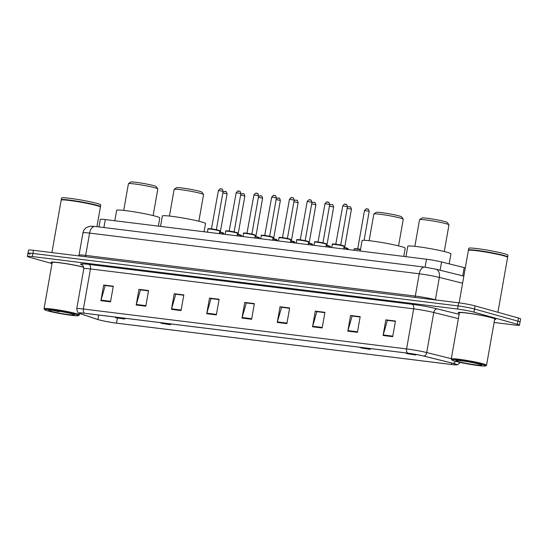 <?xml version="1.0" encoding="UTF-8"?>
<svg xmlns="http://www.w3.org/2000/svg" width="548" height="548" viewBox="0 0 548 548"><rect width="100%" height="100%" fill="white"/><g stroke="black" fill="none" stroke-linecap="round" stroke-linejoin="round"><path stroke-width="0.82" d="M98.989 226.927L100.318 219.399A11.946 0.856 10 0 1 105.305 219.577L426.508 259.225A11.946 0.856 10 0 1 441.585 261.965L464.183 267.588A11.946 0.856 10 0 1 465.3 267.876M494.097 322.477L514.51 324.998A11.946 0.856 -170 0 0 519.497 325.176L520.6 318.915A11.946 0.856 -170 0 0 518.449 318.025L475.061 305.88A11.946 0.856 -170 0 0 458.662 302.791L33.49 250.306A11.946 0.856 -170 0 0 28.503 250.128L27.955 253.258A11.946 0.856 -170 0 0 30.099 254.149M519.497 325.176A11.946 0.856 -170 0 0 517.346 324.286L473.958 312.134L474.506 309.01A11.946 0.856 -170 0 0 458.107 305.921L32.942 253.436A11.946 0.856 -170 0 0 27.955 253.258A11.946 0.856 -170 0 1 32.942 253.436L458.107 305.921A11.946 0.856 -170 0 1 474.506 309.01L517.901 321.155L474.506 309.01L475.061 305.88M520.045 322.046A11.946 0.856 -170 0 0 517.901 321.155A11.946 0.856 -170 0 1 520.045 322.046M492.447 317.813A19.118 1.37 -170 0 0 471.479 313.614A19.118 1.37 -170 0 0 458.224 312.593A19.118 1.37 -170 0 0 459.32 313.271A19.118 1.37 -170 0 1 458.224 312.593A19.118 1.37 -170 0 1 471.479 313.614A19.118 1.37 -170 0 1 492.447 317.813A19.118 1.37 -170 0 1 495.885 319.237A19.118 1.37 -170 0 0 492.447 317.813M83.762 267.15A19.118 1.37 -170 0 0 63.15 263.177A19.118 1.37 -170 0 0 51.012 262.328A19.118 1.37 -170 0 0 52.108 263.006A19.118 1.37 -170 0 1 51.012 262.328A19.118 1.37 -170 0 1 63.15 263.177A19.118 1.37 -170 0 1 83.762 267.15M454.395 363.714A12.748 0.911 10 0 1 456.683 364.66A12.748 0.911 10 0 1 451.36 364.475L116.484 323.135A12.748 0.911 10 0 1 97.893 319.511L80.405 313.703A12.748 0.911 10 0 1 79.213 313.086A12.748 0.911 10 0 1 84.536 313.278L407.739 353.172A12.748 0.911 10 0 1 423.823 356.09L452.984 363.345A12.748 0.911 10 0 1 454.395 363.714M454.648 363.749A13.063 0.932 -170 0 0 453.203 363.365L424.042 356.118A13.063 0.932 -170 0 0 407.561 353.124L84.351 313.223A13.063 0.932 -170 0 0 79.255 313.326A13.063 0.932 -170 0 0 80.124 313.661L97.613 319.47A13.063 0.932 -170 0 0 116.669 323.183L451.545 364.523A13.063 0.932 -170 0 0 456.566 364.872A13.063 0.932 -170 0 0 454.648 363.749M494.625 319.498A19.118 1.37 -170 0 0 495.885 319.237A19.118 1.37 -170 0 1 494.625 319.498M473.958 312.134A11.946 0.856 -170 0 0 457.559 309.051L32.387 256.567A11.946 0.856 -170 0 0 27.4 256.389A11.946 0.856 -170 0 0 29.551 257.279L52.005 263.567M171.456 309.367L174.216 293.721L183.833 294.906L181.073 310.558L171.456 309.367A3.185 1.863 97 0 1 171.579 308.832L181.169 310.017M136.185 305.017L138.945 289.365L148.563 290.556L145.802 306.202L136.185 305.017A3.185 1.863 97 0 1 136.308 304.483L145.898 305.661M100.914 300.66L103.675 285.015L113.292 286.2L110.532 301.852L100.914 300.66A3.185 1.863 97 0 1 101.038 300.126L110.628 301.311M277.267 322.43L280.028 306.784L289.645 307.969L286.885 323.621L277.267 322.43A3.185 1.863 97 0 1 277.391 321.895L286.981 323.08M312.538 326.786L315.299 311.134L324.916 312.326L322.156 327.971L312.538 326.786A3.185 1.863 97 0 1 312.661 326.252L322.251 327.437M347.809 331.143L350.569 315.49L360.187 316.676L357.426 332.328L347.809 331.143A3.185 1.863 97 0 1 347.932 330.602L357.522 331.787M383.079 335.492L385.84 319.847L395.457 321.032L392.697 336.684L383.079 335.492A3.185 1.863 97 0 1 383.203 334.958L392.793 336.143M206.726 313.723L209.487 298.071L219.104 299.263L216.344 314.908L206.726 313.723A3.185 1.863 97 0 1 206.849 313.189L216.439 314.374M241.997 318.08L244.757 302.428L254.375 303.613L251.614 319.265L241.997 318.08A3.185 1.863 97 0 1 242.12 317.539L251.71 318.724M176.018 294.269L183.786 295.187M140.747 289.913L148.515 290.83M105.476 285.563L113.244 286.474M281.83 307.332L289.597 308.243M317.1 311.682L324.868 312.6M352.371 316.038L360.139 316.956M387.642 320.388L395.409 321.306M211.288 298.619L219.056 299.537M246.559 302.976L254.327 303.893M244.757 302.428L246.566 302.934M254.32 303.935L246.299 302.941L242.12 317.539M209.487 298.071L211.295 298.578M219.049 299.578L211.028 298.591L206.849 313.189M385.84 319.847L387.648 320.347M395.403 321.347L387.381 320.361L383.203 334.958M350.569 315.49L352.378 315.997M360.132 316.997L352.111 316.004L347.932 330.602M315.299 311.134L317.107 311.641M324.861 312.641L316.84 311.654L312.661 326.252M280.028 306.784L281.836 307.291M289.591 308.284L281.569 307.298L277.391 321.895M103.675 285.015L105.483 285.515M113.237 286.515L105.216 285.529L101.038 300.126M138.945 289.365L140.754 289.871M148.508 290.872L140.487 289.885L136.308 304.483M174.216 293.721L176.024 294.228M183.779 295.228L175.757 294.235L171.579 308.832M454.991 361.166A17.125 1.226 -170 0 0 473.191 364.838A17.125 1.226 -170 0 0 485.583 365.92A17.125 1.226 -170 0 0 482.562 364.571A17.125 1.226 -170 0 0 463.204 360.714A17.125 1.226 -170 0 0 451.936 359.988A17.125 1.226 -170 0 0 454.991 361.166M485.583 365.92L486.508 365.276A17.926 1.281 -170 0 0 486.562 365.194A17.926 1.281 -170 0 0 483.343 363.865A17.926 1.281 -170 0 0 463.683 359.926A17.926 1.281 -170 0 0 451.264 358.967A17.926 1.281 -170 0 0 451.292 359.07L451.936 359.988M486.562 365.194L494.707 319.025A17.926 1.281 -170 0 0 491.481 317.696A17.926 1.281 -170 0 0 471.828 313.757A17.926 1.281 -170 0 0 459.402 312.805L451.264 358.967M497.92 312.278L507.599 257.361A19.913 1.425 -170 0 0 507.571 257.252A19.913 1.425 -170 0 0 504.023 255.882A19.913 1.425 -170 0 0 482.857 251.607A19.913 1.425 -170 0 0 468.444 250.354A19.913 1.425 -170 0 0 468.376 250.443L459.135 302.852M507.571 257.252L507.407 257.026A19.714 1.411 -170 0 0 503.893 255.669A19.714 1.411 -170 0 0 482.939 251.436A19.714 1.411 -170 0 0 468.677 250.189L468.444 250.354M507.489 257.142L507.606 257.06A19.913 1.425 -170 0 0 507.674 256.971A19.913 1.425 -170 0 0 504.091 255.491A19.913 1.425 -170 0 0 482.247 251.114A19.913 1.425 -170 0 0 468.444 250.052A19.913 1.425 -170 0 0 468.478 250.162L468.561 250.272M507.674 256.971L507.982 255.21A19.913 1.425 -170 0 0 504.4 253.731A19.913 1.425 -170 0 0 482.562 249.354A19.913 1.425 -170 0 0 468.759 248.292L468.444 250.052M479.233 364.153A12.988 0.932 -170 0 0 465.43 361.365A12.988 0.932 -170 0 0 456.032 360.55A12.988 0.932 -170 0 0 458.32 361.577A12.988 0.932 -170 0 0 472.999 364.495A12.988 0.932 -170 0 0 481.541 365.05A12.988 0.932 -170 0 0 479.233 364.153M444.277 251.532L448.976 224.879A14.933 1.069 -170 0 0 448.949 224.796L447.339 222.509A12.947 0.925 -170 0 0 445.031 221.618A12.947 0.925 -170 0 0 431.276 218.837A12.947 0.925 -170 0 0 421.905 218.022L419.604 219.625A14.933 1.069 -170 0 0 419.556 219.693L414.857 246.34M448.949 224.796A14.933 1.069 -170 0 0 446.291 223.769A14.933 1.069 -170 0 0 430.413 220.563A14.933 1.069 -170 0 0 419.604 219.625M407.171 353.659L415.706 354.988L409.459 353.535L406.315 353.33L407.171 353.659M449.182 263.855L450.942 253.868A21.906 1.569 -170 0 0 447.004 252.244A21.906 1.569 -170 0 0 422.974 247.422A21.906 1.569 -170 0 0 407.794 246.258L405.952 256.69M398.554 245.888L403.253 219.234A14.933 1.069 -170 0 0 403.225 219.152L401.615 216.864A12.947 0.925 -170 0 0 399.307 215.974A12.947 0.925 -170 0 0 385.552 213.193A12.947 0.925 -170 0 0 376.181 212.377L373.887 213.98A14.933 1.069 -170 0 0 373.832 214.049L369.133 240.695M403.225 219.152A14.933 1.069 -170 0 0 400.567 218.125A14.933 1.069 -170 0 0 384.689 214.919A14.933 1.069 -170 0 0 373.887 213.98M361.447 348.014L369.982 349.343L363.735 347.891L360.591 347.685L361.447 348.014M403.773 256.423L405.219 248.223A21.906 1.569 -170 0 0 401.28 246.6A21.906 1.569 -170 0 0 377.257 241.778A21.906 1.569 -170 0 0 362.07 240.613L360.228 251.046M198.856 221.234L203.555 194.581A14.933 1.069 -170 0 0 203.534 194.499L201.917 192.211A12.947 0.925 -170 0 0 199.616 191.321A12.947 0.925 -170 0 0 185.854 188.539A12.947 0.925 -170 0 0 176.49 187.724L174.189 189.327A14.933 1.069 -170 0 0 174.141 189.396L169.442 216.049M203.534 194.499A14.933 1.069 -170 0 0 200.869 193.471A14.933 1.069 -170 0 0 184.998 190.266A14.933 1.069 -170 0 0 174.189 189.327M161.749 323.368L170.291 324.69L164.044 323.238L160.9 323.039L161.749 323.368M204.075 231.77L205.521 223.57A21.906 1.569 -170 0 0 201.582 221.947A21.906 1.569 -170 0 0 177.559 217.131A21.906 1.569 -170 0 0 162.372 215.967L160.537 226.393M153.132 215.59L157.831 188.937A14.933 1.069 -170 0 0 157.81 188.855L156.194 186.567A12.947 0.925 -170 0 0 153.892 185.676A12.947 0.925 -170 0 0 140.13 182.895A12.947 0.925 -170 0 0 130.767 182.08L128.465 183.683A14.933 1.069 -170 0 0 128.417 183.751L123.718 210.405M157.81 188.855A14.933 1.069 -170 0 0 155.146 187.827A14.933 1.069 -170 0 0 139.274 184.621A14.933 1.069 -170 0 0 128.465 183.683M116.025 317.724L124.567 319.046L118.32 317.593L115.176 317.395L116.025 317.724M158.351 226.125L159.797 217.926A21.906 1.569 -170 0 0 155.858 216.302A21.906 1.569 -170 0 0 131.835 211.487A21.906 1.569 -170 0 0 116.649 210.322L114.813 220.748M47.779 310.894A17.125 1.226 -170 0 0 65.979 314.573A17.125 1.226 -170 0 0 78.371 315.648A17.125 1.226 -170 0 0 75.35 314.299A17.125 1.226 -170 0 0 55.992 310.449A17.125 1.226 -170 0 0 44.724 309.716A17.125 1.226 -170 0 0 47.779 310.894M78.371 315.648L79.289 315.011A17.926 1.281 -170 0 0 79.35 314.929A17.926 1.281 -170 0 0 76.131 313.593A17.926 1.281 -170 0 0 56.471 309.654A17.926 1.281 -170 0 0 44.052 308.702A17.926 1.281 -170 0 0 44.08 308.798L44.724 309.716M96.934 226.673L100.387 207.089A19.913 1.425 -170 0 0 100.359 206.986A19.913 1.425 -170 0 0 96.811 205.616A19.913 1.425 -170 0 0 75.645 201.335A19.913 1.425 -170 0 0 61.232 200.082A19.913 1.425 -170 0 0 61.164 200.178L51.923 252.58M100.359 206.986L100.195 206.754A19.714 1.411 -170 0 0 96.681 205.397A19.714 1.411 -170 0 0 75.727 201.164A19.714 1.411 -170 0 0 61.458 199.924L61.232 200.082M100.277 206.87L100.387 206.795A19.913 1.425 -170 0 0 100.455 206.699A19.913 1.425 -170 0 0 96.88 205.219A19.913 1.425 -170 0 0 75.035 200.842A19.913 1.425 -170 0 0 61.232 199.787A19.913 1.425 -170 0 0 61.266 199.897L61.342 200.006M100.455 206.699L100.77 204.938A19.913 1.425 -170 0 0 97.188 203.459A19.913 1.425 -170 0 0 75.343 199.082A19.913 1.425 -170 0 0 61.54 198.027L61.232 199.787M72.021 313.888A12.988 0.932 -170 0 0 58.218 311.1A12.988 0.932 -170 0 0 48.82 310.284A12.988 0.932 -170 0 0 51.108 311.305A12.988 0.932 -170 0 0 65.787 314.23A12.988 0.932 -170 0 0 74.329 314.778A12.988 0.932 -170 0 0 72.021 313.888M53.04 310.401L59.116 311.737L57.259 310.956M83.789 267.294A17.926 1.281 -170 0 0 64.226 263.43A17.926 1.281 -170 0 0 52.19 262.533L44.052 308.702M59.116 311.737L55.567 310.709M462.731 275.85L464.183 267.588M440.126 270.233L441.585 261.965M425.104 267.184L426.508 259.225M103.901 227.53L105.305 219.577M458.662 302.791L457.559 309.051M518.449 318.025L517.346 324.286M33.49 250.306L32.387 256.567M462.601 283.213L439.338 277.425L435.407 299.729L436.948 300.112M424.734 267.136A7.967 4.658 97 0 0 419.234 273.774L89.605 233.085A15.933 1.137 -170 0 0 82.954 232.852C83.433 230.434 84.721 228.591 86.817 227.317L90.187 226.221L95.099 226.447L424.734 267.136L435.729 269.137A7.967 5.528 104 0 1 439.338 277.425A15.933 1.137 -170 0 0 419.234 273.774L415.302 296.078A15.933 1.137 10 0 1 435.407 299.729A1.993 1.384 -76 0 0 435.379 299.92M95.099 226.447A7.967 4.658 97 0 0 89.605 233.085L85.673 255.389L415.302 296.078A1.993 1.165 -83 0 1 414.726 297.365M82.954 232.852L79.022 255.149A15.933 1.137 10 0 1 85.673 255.389A1.993 1.165 -83 0 1 85.098 256.676M451.36 364.475L451.62 363.009M455.388 361.276A3.98 2.767 104 0 1 453.203 363.365M84.351 313.223A3.98 2.329 -83 0 1 83.392 309.01L406.595 348.912A3.98 2.329 97 0 0 407.561 353.124M79.255 313.326C78.206 313.518 77.371 311.997 76.741 308.777A15.933 1.137 10 0 1 83.392 309.01L90.454 268.952A15.933 1.137 -170 0 0 83.803 268.712C83.214 265.794 82.666 264.513 82.145 264.883L82.152 264.883M451.312 358.68L426.7 352.563L433.763 312.497A15.933 1.137 -170 0 0 413.658 308.846L406.595 348.912A15.933 1.137 10 0 1 426.7 352.563A3.98 2.767 104 0 1 424.042 356.118M82.433 265.068L82.433 265.068A19.913 1.425 10 0 1 88.886 264.403L412.089 304.304A19.913 1.425 10 0 1 437.215 308.867L459.135 314.312M458.375 318.621L433.763 312.497A3.98 2.767 -76 0 1 437.215 308.867M412.089 304.304A3.98 2.329 97 0 1 413.658 308.846L90.454 268.952A3.98 2.329 97 0 0 88.886 264.403M80.405 313.703L80.542 312.915M97.893 319.511L98.688 315.025M116.484 323.135L117.382 318.052M360.461 249.751A5.973 0.425 -170 0 0 354.049 249.052L354.734 248.648L360.522 249.388A5.576 0.397 10 0 0 355.001 248.991M368.756 211.199L364.482 210.548C367.557 207.055 366.489 209.726 367.694 209.089C368.119 208.651 368.619 209.411 369.188 211.377L368.756 211.199M366.859 208.966L367.503 209.048M364.482 210.548L357.721 248.895L360.55 249.224M346.726 248.059A5.576 0.397 10 0 0 343.925 247.415L346.768 248.066C347.973 248.436 348.405 248.724 348.055 248.936A5.973 0.425 -170 0 0 346.98 248.491A5.973 0.425 -170 0 0 343.863 247.778M343.952 247.278L344.815 247.895M347.377 207.192L348.391 206.726L349.925 206.891C350.357 206.452 350.857 207.219 351.426 209.185L347.179 208.336M349.097 206.774L349.734 206.856M328.964 245.867A5.576 0.397 10 0 0 326.163 245.223L329.006 245.874C330.211 246.237 330.643 246.531 330.293 246.744A5.973 0.425 -170 0 0 329.218 246.299A5.973 0.425 -170 0 0 326.101 245.586M326.19 245.086L327.046 245.703M329.615 205L330.629 204.534L332.163 204.699C332.595 204.26 333.088 205.027 333.664 206.993L329.416 206.144M331.334 204.582L331.972 204.664M311.202 243.675A5.576 0.397 10 0 0 308.401 243.031L311.243 243.682C312.449 244.045 312.881 244.34 312.531 244.552A5.973 0.425 -170 0 0 311.456 244.107A5.973 0.425 -170 0 0 308.339 243.394M308.428 242.894L309.284 243.511M311.853 202.808L312.867 202.342L314.401 202.507C314.826 202.068 315.326 202.835 315.895 204.801L311.654 203.952M313.566 202.39L314.209 202.472M293.44 241.483A5.576 0.397 10 0 0 290.639 240.839L293.475 241.49C294.687 241.853 295.112 242.141 294.762 242.353A5.973 0.425 -170 0 0 293.694 241.915A5.973 0.425 -170 0 0 290.57 241.202M290.659 240.702L291.522 241.319M294.091 200.616L295.105 200.15L296.639 200.315C297.064 199.876 297.564 200.643 298.133 202.609L293.886 201.76M295.804 200.198L296.447 200.28M275.678 239.291A5.576 0.397 10 0 0 272.877 238.647L275.713 239.298C276.925 239.661 277.35 239.949 277 240.161A5.973 0.425 -170 0 0 275.925 239.723A5.973 0.425 -170 0 0 272.808 239.01M272.897 238.51L273.76 239.127M276.329 198.417L278.877 198.123C279.302 197.684 279.802 198.451 280.371 200.417L276.124 199.568M278.041 198.006L278.685 198.081M257.909 237.099A5.576 0.397 10 0 0 255.108 236.455L257.95 237.106C259.156 237.469 259.588 237.757 259.238 237.969A5.973 0.425 -170 0 0 258.163 237.524A5.973 0.425 -170 0 0 255.046 236.811M255.135 236.311L255.991 236.935M258.56 196.225L261.108 195.931C261.54 195.492 262.04 196.253 262.608 198.225L258.361 197.376M260.279 195.814L260.916 195.889M240.147 234.9A5.576 0.397 10 0 0 237.346 234.256L240.188 234.914C241.394 235.277 241.826 235.565 241.476 235.777A5.973 0.425 -170 0 0 240.401 235.332A5.973 0.425 -170 0 0 237.284 234.619M237.373 234.119L238.229 234.743M240.798 194.033L243.346 193.739C243.778 193.3 244.271 194.061 244.846 196.033L240.599 195.177M242.511 193.622L243.154 193.697M222.385 232.708A5.576 0.397 10 0 0 219.584 232.064L222.426 232.715C223.632 233.085 224.064 233.373 223.714 233.585A5.973 0.425 -170 0 0 222.639 233.14A5.973 0.425 -170 0 0 219.522 232.427M219.611 231.927L220.467 232.544M223.036 191.841L225.584 191.547C226.009 191.108 226.509 191.869 227.078 193.834L222.837 192.985M224.749 191.423L225.392 191.505M332.335 244.36C331.78 243.908 332.848 243.846 335.54 244.175L342.815 245.573C343.952 245.888 344.384 246.175 344.103 246.436A5.973 0.425 -170 0 0 343.027 245.99A5.973 0.425 -170 0 0 336.472 244.682A5.973 0.425 -170 0 0 332.335 244.36L331.773 247.532M335.999 244.203L340.705 245.031L347.466 206.692L342.76 205.856L335.732 244.497M333.28 244.298A5.576 0.397 10 0 1 335.561 244.175A5.576 0.397 10 0 1 342.774 245.559M345.137 204.281L345.781 204.356M314.573 242.168C314.018 241.716 315.086 241.654 317.778 241.983L325.046 243.381C326.19 243.689 326.622 243.983 326.334 244.244A5.973 0.425 -170 0 0 325.265 243.798A5.973 0.425 -170 0 0 318.71 242.483A5.973 0.425 -170 0 0 314.573 242.168L314.011 245.34M318.237 242.011L322.943 242.839L329.704 204.5L324.998 203.664L317.97 242.305M315.518 242.106A5.576 0.397 10 0 1 317.792 241.983A5.576 0.397 10 0 1 325.012 243.367M327.375 202.089L328.019 202.164M296.804 239.976C296.256 239.524 297.324 239.462 300.016 239.791L307.284 241.182C308.428 241.497 308.853 241.784 308.572 242.052A5.973 0.425 -170 0 0 307.497 241.606A5.973 0.425 -170 0 0 300.948 240.291A5.973 0.425 -170 0 0 296.804 239.976L296.249 243.148M300.475 239.819L305.181 240.647L311.942 202.301L307.236 201.472L300.208 240.113M297.756 239.914A5.576 0.397 10 0 1 300.03 239.791A5.576 0.397 10 0 1 307.25 241.175M309.613 199.89L310.257 199.972M279.042 237.784C278.487 237.332 279.562 237.27 282.254 237.599L289.522 238.99C290.666 239.305 291.091 239.592 290.81 239.86A5.973 0.425 -170 0 0 289.734 239.414A5.973 0.425 -170 0 0 283.186 238.099A5.973 0.425 -170 0 0 279.042 237.784L278.48 240.956M282.713 237.626L287.419 238.455L294.18 200.109L289.474 199.28L282.446 237.921M279.994 237.722A5.576 0.397 10 0 1 282.268 237.599A5.576 0.397 10 0 1 289.481 238.983M291.851 197.698L292.488 197.78M261.28 235.592C260.725 235.14 261.793 235.078 264.485 235.4L271.76 236.798C272.897 237.113 273.329 237.4 273.048 237.668A5.973 0.425 -170 0 0 271.972 237.222A5.973 0.425 -170 0 0 265.417 235.907A5.973 0.425 -170 0 0 261.28 235.592L260.718 238.764M264.944 235.428L269.657 236.263L276.418 197.917L271.705 197.088L264.684 235.722M262.232 235.524A5.576 0.397 10 0 1 264.506 235.407A5.576 0.397 10 0 1 271.719 236.791M274.089 195.506L274.726 195.588M243.518 233.4C242.963 232.948 244.031 232.886 246.723 233.208L253.998 234.606C255.135 234.921 255.567 235.208 255.286 235.476A5.973 0.425 -170 0 0 254.21 235.03A5.973 0.425 -170 0 0 247.655 233.715A5.973 0.425 -170 0 0 243.518 233.4L242.956 236.572M247.182 233.236L251.888 234.065L258.649 195.725L253.943 194.896L246.915 233.53M244.463 233.332A5.576 0.397 10 0 1 246.744 233.215A5.576 0.397 10 0 1 253.957 234.599M256.32 193.314L256.964 193.396M225.749 231.208C225.201 230.756 226.269 230.687 228.961 231.016L236.229 232.414C237.373 232.729 237.805 233.016 237.517 233.277A5.973 0.425 -170 0 0 236.448 232.838A5.973 0.425 -170 0 0 229.893 231.523A5.973 0.425 -170 0 0 225.749 231.208L225.194 234.38M229.42 231.044L234.126 231.873L240.887 193.533L236.181 192.704L229.153 231.338M226.701 231.14A5.576 0.397 10 0 1 228.975 231.023A5.576 0.397 10 0 1 236.195 232.407M238.558 191.122L239.202 191.204M207.987 229.009C207.439 228.557 208.507 228.495 211.199 228.824L218.467 230.222C219.611 230.537 220.036 230.824 219.755 231.085A5.973 0.425 -170 0 0 218.679 230.646A5.973 0.425 -170 0 0 212.131 229.331A5.973 0.425 -170 0 0 207.987 229.009L207.432 232.181M211.658 228.852L216.364 229.681L223.125 191.341L218.419 190.512L211.391 229.146M208.939 228.948A5.576 0.397 10 0 1 211.213 228.831A5.576 0.397 10 0 1 218.433 230.215M220.796 188.93L221.44 189.005M79.022 255.149L78.72 255.889M435.729 269.137L463.848 276.13M456.566 364.872L457.929 364.557L460.183 362.427M27.4 256.389L27.955 253.258M76.741 308.777L83.803 268.712M415.706 354.988L416.37 354.522M406.315 353.33L406.061 352.967M369.982 349.343L370.996 348.638M360.591 347.685L360.337 347.322M170.291 324.69L171.305 323.984M160.9 323.039L160.639 322.669M124.567 319.046L125.581 318.34M115.176 317.395L114.916 317.025M79.611 313.477L79.35 314.929M354.049 249.052L353.837 250.258M369.188 211.377L364.084 240.319M348.055 248.936L347.953 249.532M351.426 209.185L344.665 247.532M330.293 246.744L330.184 247.34M333.664 206.993L326.903 245.34M312.531 244.552L312.422 245.148M315.895 204.801L309.134 243.141M294.762 242.353L294.66 242.949M298.133 202.609L291.372 240.949M277 240.161L276.898 240.757M280.371 200.417L273.61 238.757M259.238 237.969L259.136 238.565M262.608 198.225L255.848 236.565M241.476 235.777L241.367 236.373M244.846 196.033L238.085 234.373M223.714 233.585L223.605 234.181M227.078 193.834L220.317 232.181M347.466 206.692C346.918 204.767 346.425 204.007 345.973 204.397C344.767 205.034 345.836 202.363 342.76 205.856M344.103 246.436L343.651 248.998M340.856 245.401L340.705 245.031M329.704 204.5C329.156 202.575 328.656 201.808 328.211 202.205C327.005 202.842 328.074 200.171 324.998 203.664M326.334 244.244L325.882 246.806M323.094 243.209L322.943 242.839M311.942 202.301C311.394 200.383 310.894 199.616 310.449 200.013C309.243 200.65 310.312 197.979 307.236 201.472M308.572 242.052L308.12 244.614M305.332 241.01L305.181 240.647M294.18 200.109C293.632 198.191 293.132 197.424 292.68 197.821C291.481 198.458 292.55 195.787 289.474 199.28M290.81 239.86L290.358 242.422M287.57 238.818L287.419 238.455M276.418 197.917C275.87 195.999 275.37 195.232 274.918 195.622C273.712 196.266 274.788 193.595 271.705 197.088M273.048 237.668L272.596 240.23M269.801 236.626L269.657 236.263M258.649 195.725C258.101 193.807 257.608 193.04 257.156 193.43C255.95 194.074 257.019 191.403 253.943 194.896M255.286 235.476L254.834 238.038M252.039 234.434L251.888 234.065M240.887 193.533C240.339 191.608 239.839 190.848 239.394 191.238C238.188 191.875 239.257 189.211 236.181 192.704M237.517 233.277L237.065 235.846M234.277 232.242L234.126 231.873M223.125 191.341C222.577 189.416 222.077 188.656 221.632 189.046C220.426 189.683 221.495 187.019 218.419 190.512M219.755 231.085L219.303 233.647M216.515 230.05L216.364 229.681"/></g></svg>
